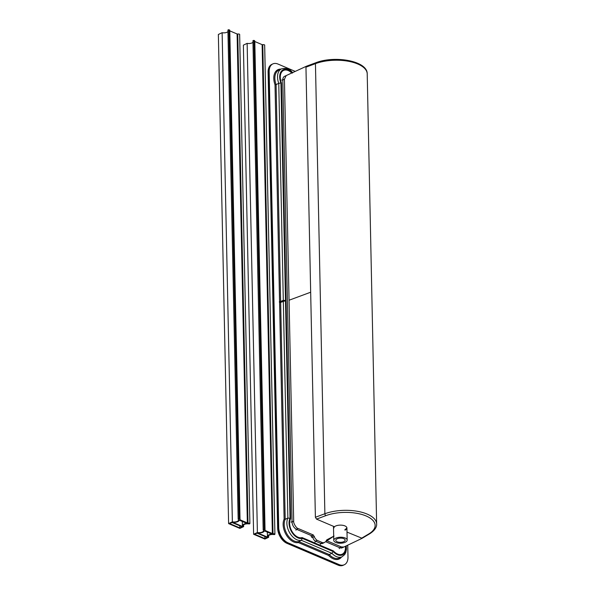 <?xml version="1.0" encoding="UTF-8"?>
<svg xmlns="http://www.w3.org/2000/svg" width="595" height="595" viewBox="0 0 595 595"><rect width="100%" height="100%" fill="white"/><g stroke="black" fill="none" stroke-linecap="round" stroke-linejoin="round"><path stroke-width="0.89" d="M315.871 62.728C334.888 55.253 367.576 60.898 367.212 73.869A31.952 14.302 178.8 0 0 349.049 61.397A31.952 14.302 178.8 0 0 315.447 63.65A1.532 0.84 69.7 0 1 315.871 62.728L306.447 66.224L286.173 75.587L284.432 79.254L293.685 521.213C293.171 523.012 296.466 528.509 298.132 528.501L313.357 534.987L315.127 538.393L316.882 540.245L322.52 542.67L324.089 542.707L334.048 536.036M302.223 538.334L301.449 540.334L331.913 553.313L333.237 551.55L302.223 538.334A12.272 7.728 -115.2 0 1 291.766 532.071A12.272 7.728 -115.2 0 1 290.04 518.349L285.481 300.728L280.654 302.364A13.804 8.694 -115.2 0 1 280.483 301.881L279.345 301.873A14.578 9.178 64.8 0 0 279.576 302.55L280.654 302.364L285.198 519.301L284.113 519.152A14.578 9.178 64.8 0 0 286.359 535.046A14.578 9.178 64.8 0 0 298.392 542.581L298.787 541.584A13.804 8.694 -115.2 0 1 287.273 534.474A13.804 8.694 -115.2 0 1 285.198 519.301L287.868 518.052A13.804 8.694 64.8 0 0 289.936 533.224A13.804 8.694 64.8 0 0 301.449 540.334L298.787 541.584L329.251 554.562L328.596 555.447A14.578 9.178 64.8 0 0 341.53 557.039M279.345 301.873A14.578 9.178 -115.2 0 1 279.553 301.39L280.639 301.531A13.804 8.694 64.8 0 0 280.483 301.881L283.146 300.631L285.451 300.646A12.272 7.728 -115.2 0 0 285.481 300.728M347.733 545.176L347.986 557.039A12.785 8.055 -115.2 0 1 344.327 564.744A12.785 8.055 -115.2 0 1 339.135 564.603L288.047 542.833A12.785 8.055 -115.2 0 1 278.72 527.527L269.171 71.623L268.628 71.876A12.785 8.055 -115.2 0 1 272.287 64.171A12.785 8.055 64.8 0 0 268.628 71.876L268.092 72.129A12.785 8.055 -115.2 0 1 271.744 64.424L272.822 63.918A12.785 8.055 64.8 0 0 269.171 71.623M278.72 527.527L278.177 527.78L268.628 71.876L278.177 527.78A12.785 8.055 64.8 0 0 287.511 543.086A12.785 8.055 -115.2 0 1 278.177 527.78L277.642 528.033L268.092 72.129M344.327 564.744L343.791 564.997A12.785 8.055 -115.2 0 1 338.592 564.856L287.511 543.086L338.592 564.856A12.785 8.055 64.8 0 0 343.791 564.997L343.248 565.25A12.785 8.055 64.8 0 1 338.049 565.109L286.969 543.339A12.785 8.055 64.8 0 1 277.642 528.033M295.239 71.4L278.021 64.067A12.785 8.055 64.8 0 0 272.822 63.918M289.058 300.23L310.672 292.219L315.387 517.271L316.51 519.108L334.405 526.731L333.527 528.531M347.004 532.101L362.139 538.297L342.259 547.779A6.091 3.838 -115.2 0 1 339.782 547.712L325.569 541.658M326.194 540.453L341.418 546.946L343.895 547.013M310.672 292.219L305.956 67.168L307.02 66.261M290.04 518.349L287.868 518.052L283.324 301.115A13.804 8.694 64.8 0 1 283.146 300.631A13.804 8.694 -115.2 0 1 283.302 300.282L280.639 301.531L276.095 84.594L275.016 84.78A14.578 9.178 -115.2 0 1 280.944 69.124M342.073 556.786A13.804 8.694 64.8 0 1 331.913 553.313L329.251 554.562A13.804 8.694 -115.2 0 0 339.41 558.036L342.073 556.786L344.721 554.54L345.829 552.361L346.431 549.297L346.283 545.868M344.951 530.167A6.701 2.997 178.8 0 0 346.915 527.981A6.701 2.997 178.8 0 0 341.909 525.192A6.701 2.997 178.8 0 0 334.405 526.731M344.936 529.483A6.701 2.997 178.8 0 0 346.863 527.639M316.51 519.108L325.859 515.642A30.419 13.618 -1.2 0 1 366.222 516.014A30.419 13.618 -1.2 0 1 368.588 534.05L369.346 533.998C376.003 529.892 376.843 525.846 376.642 523.964A31.952 14.302 178.8 0 0 358.48 511.499A31.952 14.302 178.8 0 0 324.877 513.745L315.387 517.271M285.481 300.587L283.302 300.282L278.757 83.345L276.095 84.594A13.804 8.694 64.8 0 1 278.817 70.121L281.48 68.871A13.804 8.694 -115.2 0 0 278.757 83.345L280.922 82.958L285.481 300.587A12.272 7.728 64.8 0 0 285.451 300.646M292.48 73.088L291.647 72.345L292.48 73.088M273.016 533.834L264.909 530.376A1.51 0.677 -1.2 0 0 264.998 530.138A1.51 0.677 -1.2 0 0 264.15 529.55A0.833 0.372 -1.2 0 0 263.176 529.914A4.277 1.911 178.8 0 1 263.533 530.658A4.277 1.911 178.8 0 1 257.39 532.503L253.619 534.273L264.879 539.063L268.642 537.3A4.277 1.911 -1.2 0 1 268.189 536.467A4.277 1.911 -1.2 0 1 274.131 534.585A0.833 0.372 178.8 0 0 274.912 534.198A0.833 0.372 178.8 0 0 274.897 534.131A1.51 0.677 178.8 0 0 273.016 533.834L262.774 44.692L262.12 44.64L272.369 533.782M264.515 530.918L271.826 534.035A1.383 0.617 -1.2 0 0 272.116 534.131A5.043 2.254 -1.2 0 0 267.423 536.482A5.043 2.254 -1.2 0 0 267.735 537.233L257.568 532.904A5.043 2.254 178.8 0 0 264.292 530.799A1.383 0.617 -1.2 0 0 264.515 530.918M254.705 534.251L264.872 538.579L267.2 537.486L257.033 533.157L254.705 534.251M264.827 536.482L264.872 538.579M264.656 45.116A0.833 0.372 178.8 0 0 264.671 45.056A0.833 0.372 178.8 0 0 264.656 44.989L274.897 534.131M264.656 44.989A1.51 0.677 178.8 0 0 262.774 44.692M268.613 535.612L268.642 537.3M257.39 532.503L247.141 43.361L243.377 45.131L253.619 534.273M247.141 43.361A4.277 1.911 178.8 0 0 252.964 42.275M264.15 529.55L253.901 40.408A0.833 0.372 -1.2 0 0 252.934 40.772L263.176 529.914M253.901 40.408A1.51 0.677 -1.2 0 1 254.757 40.995L264.998 530.138M262.12 44.64L254.764 41.501M248.003 523.176L239.889 519.718A1.51 0.677 -1.2 0 0 239.978 519.48A1.51 0.677 -1.2 0 0 239.13 518.892A0.833 0.372 -1.2 0 0 238.164 519.256A4.277 1.911 178.8 0 1 238.521 520A4.277 1.911 178.8 0 1 232.37 521.837L228.606 523.607L239.859 528.405L243.63 526.635A4.277 1.911 -1.2 0 1 243.177 525.802A4.277 1.911 -1.2 0 1 249.119 523.927A0.833 0.372 178.8 0 0 249.893 523.54A0.833 0.372 178.8 0 0 249.885 523.474A1.51 0.677 178.8 0 0 248.003 523.176L237.755 34.034L237.1 33.982L247.349 523.124M239.495 520.261L246.806 523.377A1.383 0.617 -1.2 0 0 247.096 523.466A5.043 2.254 -1.2 0 0 242.403 525.824A5.043 2.254 -1.2 0 0 242.715 526.575L232.556 522.246A5.043 2.254 178.8 0 0 239.279 520.134A1.383 0.617 -1.2 0 0 239.495 520.261M229.692 523.585L239.852 527.921L242.18 526.828L232.013 522.499L229.692 523.585M239.807 525.816L239.852 527.921M239.636 34.458A0.833 0.372 178.8 0 0 239.651 34.391A0.833 0.372 178.8 0 0 239.636 34.331L249.885 523.474M239.636 34.331A1.51 0.677 178.8 0 0 237.755 34.034M243.593 524.954L243.63 526.635M232.37 521.837L222.128 32.695L218.358 34.465L228.606 523.607M222.128 32.695A4.277 1.911 178.8 0 0 227.945 31.617M239.13 518.892L228.882 29.75A0.833 0.372 -1.2 0 0 227.915 30.114L238.164 519.256M228.882 29.75A1.51 0.677 -1.2 0 1 229.737 30.338L239.978 519.48M237.1 33.982L229.744 30.843M343.806 541.643A4.686 2.097 178.8 0 0 345.159 540.126A4.686 2.097 178.8 0 0 340.429 538.125A4.686 2.097 178.8 0 0 335.781 540.32A4.686 2.097 178.8 0 0 338.711 542.201A4.686 2.097 178.8 0 0 343.806 541.643M345.234 542.253A6.701 2.997 178.8 0 0 347.168 540.082A6.701 2.997 178.8 0 0 340.407 537.226A6.701 2.997 178.8 0 0 333.773 540.364A6.701 2.997 178.8 0 0 337.953 543.049A6.701 2.997 178.8 0 0 345.234 542.253M291.743 73.014A11.506 7.244 64.8 0 0 282.29 71.326A11.506 7.244 64.8 0 0 281.495 82.995L290.628 518.751L290.003 518.431M281.495 82.995L280.922 83.002M333.17 551.52L333.401 550.911L302.096 537.575A11.506 7.244 -115.2 0 1 292.175 531.737A11.506 7.244 -115.2 0 1 290.628 518.751M290.97 522.001L292.056 521.979L282.796 80.02L281.71 80.042M293.685 521.213L292.056 521.979A6.091 3.838 -115.2 0 0 296.496 529.267L311.728 535.753A1.532 0.967 64.8 0 1 312.814 537.292L311.743 537.463M284.432 79.254L282.796 80.02A6.091 3.838 64.8 0 1 284.536 76.353L286.173 75.587M292.204 72.798A12.272 7.728 64.8 0 0 281.993 70.567A12.272 7.728 64.8 0 0 280.922 82.958M345.911 546.054A12.272 7.728 -115.2 0 1 342.37 554.949A12.272 7.728 -115.2 0 1 333.237 551.55M298.392 542.581L328.596 555.447M279.576 302.55L284.113 519.152M279.553 301.39L275.016 84.78M305.956 67.168L315.447 63.65L324.877 513.745A1.532 0.84 -110.3 0 0 325.859 515.642M311.2 536.697A0.766 0.483 113.1 0 1 311.728 535.753L313.357 534.987M324.089 542.714L322.453 543.48A3.868 2.432 -115.2 0 1 320.884 543.436L315.558 541.167A3.868 2.432 -115.2 0 1 312.814 537.292L314.45 536.526M317.195 540.401L315.558 541.167A0.766 0.483 -66.9 0 0 315.03 542.105M295.968 530.205A0.766 0.483 113.1 0 1 296.496 529.267L298.132 528.501M322.52 542.67L320.884 543.436A0.766 0.483 -66.9 0 0 320.355 544.373M341.418 546.946L339.782 547.712A0.766 0.483 -66.9 0 0 339.262 548.649M288.047 542.833L286.969 543.339M339.135 564.603L338.049 565.109M368.588 534.05L361.5 538.274M254.809 41.524L265.058 530.666M229.789 30.866L240.038 520.008M345.442 546.269A11.506 7.244 -115.2 0 1 341.909 554.302A11.506 7.244 -115.2 0 1 333.401 550.911M326.774 539.844L333.691 536.236M367.212 73.869L376.642 523.964M362.184 538.267L369.346 533.998M292.368 72.382C289.624 68.871 285.994 67.704 281.48 68.871M292.309 72.315L292.8 72.523M267.334 532.123L267.423 536.482M264.671 45.056L274.912 534.198M242.314 521.458L242.403 525.824M239.651 34.391L249.893 523.54M333.483 526.337L333.773 540.364M346.915 527.981L347.168 540.082"/></g></svg>
